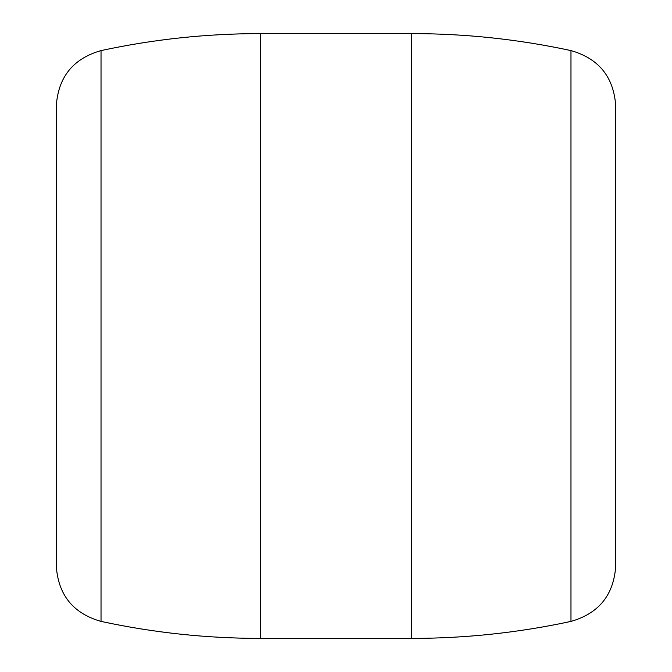 <?xml version="1.0" encoding="UTF-8"?>
<svg xmlns="http://www.w3.org/2000/svg" width="672" height="672" viewBox="0 0 672 672"><rect width="100%" height="100%" fill="white"/><g stroke="black" fill="none" stroke-linecap="round" stroke-linejoin="round"><path stroke-width="1.01" d="M615.72 336L615.72 565.984C613.788 594.938 598.87 613.418 570.973 621.407L570.973 50.593C598.87 58.582 613.788 77.062 615.72 106.016L615.72 336M101.027 621.407C73.13 613.418 58.212 594.938 56.28 565.984L56.28 106.016C58.212 77.062 73.13 58.582 101.027 50.593L101.027 621.407C153.552 632.722 206.674 638.383 260.4 638.4L260.4 33.6L411.6 33.6C465.326 33.617 518.448 39.278 570.973 50.593M570.973 621.407C518.448 632.722 465.326 638.383 411.6 638.4L411.6 33.6M101.027 50.593C153.552 39.278 206.674 33.617 260.4 33.6M411.6 638.4L260.4 638.4"/></g></svg>
